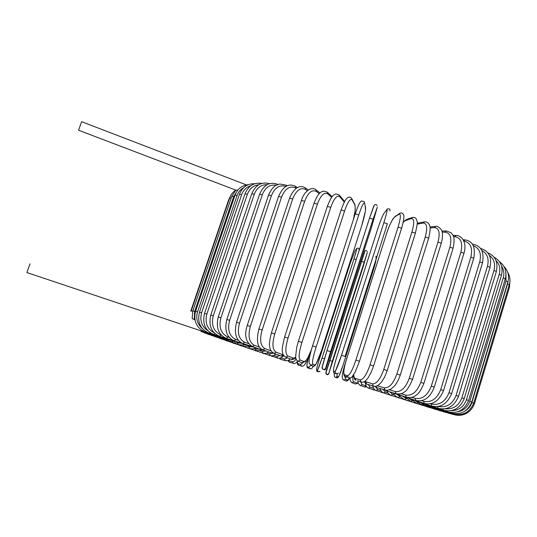 <?xml version="1.0" encoding="UTF-8"?>
<svg xmlns="http://www.w3.org/2000/svg" width="537" height="537" viewBox="0 0 537 537"><rect width="100%" height="100%" fill="white"/><g stroke="black" fill="none" stroke-linecap="round" stroke-linejoin="round"><path stroke-width="0.81" d="M235.817 190.111L237.763 190.165M78.577 130.222L81.617 121.684L246.436 184.916M206.423 332.651L218.17 336.424M194.938 319.804L192.152 318.575L192.837 310.883L231.803 196.334L233.642 196.703L194.656 311.426L194.246 319.569M26.877 272.548L30.018 263.848M439.615 410.557L439.206 410.59M426.767 405.818L426.029 406.18M444.079 411.872L443.73 411.926M430.419 407.046L429.875 407.308M433.406 408.013L433.023 408.201M453.644 414.114L453.517 414.47C458.531 415.994 463.203 415.416 467.552 412.745M437.877 409.187L453.53 414.477M437.709 408.966L453.611 414.316C463.619 416.551 470.56 413.047 474.433 403.797L473.574 403.462M508.714 286.624L509.506 287.12L474.433 403.784M435.057 408.006L437.709 409.134M473.694 403.092L471.895 402.448L507.572 283.912L509.291 284.717L473.694 403.079C469.741 412.497 462.726 416.074 452.657 413.819L452.698 413.832M465.686 410.604C468.741 408.63 470.808 405.912 471.895 402.448M452.644 413.497L436.715 408.644M507.572 283.912L508.096 281.227M436.641 408.449L434.54 407.764M471.768 401.991L469.794 401.293L506.015 281.073L507.901 281.932L471.768 401.985C467.727 411.564 460.686 415.222 450.637 412.973L450.704 412.993M457.517 411.819C463.639 410.704 467.734 407.194 469.794 401.293M450.556 412.443L450.637 412.973L434.802 407.852M506.015 281.073L505.935 272.729M434.641 407.623L432.587 406.965L437.064 409.234L455.463 414.98M468.613 400.495L466.465 399.743L503.236 277.871L505.304 278.784L468.613 400.488C464.478 410.241 457.45 414 447.529 411.765L447.63 411.798M451.355 410.644C458.766 410.51 463.807 406.871 466.465 399.743M447.375 410.953L447.529 411.765L431.949 406.757M503.236 277.871C504.431 273.595 503.881 269.668 501.571 266.097M431.701 406.489L429.701 405.844M464.21 398.602L461.894 397.789L499.229 274.32L501.464 275.28L464.216 398.588C459.981 408.529 453.013 412.396 443.32 410.201L443.461 410.248M445.066 408.785C453.141 409.483 458.752 405.818 461.894 397.789M443.085 408.993L443.32 410.201L428.157 405.354M499.229 274.32C500.672 268.869 499.585 264.244 495.96 260.452M427.814 405.039L425.875 404.421M458.558 396.306L456.067 395.44L493.966 270.447L496.376 271.447L458.564 396.293C454.215 406.435 447.368 410.429 438.011 408.281L438.199 408.335M438.158 406.462C446.536 407.912 452.503 404.233 456.067 395.44M437.749 406.529L438.011 408.281L423.424 403.643M493.966 270.447C495.597 263.976 494.06 258.928 489.348 255.303M422.988 403.28L421.122 402.696M451.664 393.621L448.999 392.701L487.462 266.265L490.039 267.319L451.664 393.614C447.2 403.972 440.515 408.1 431.614 406.006L431.849 406.079M430.392 403.743L431.278 404.025C439.414 405.569 445.321 401.797 448.999 392.701M431.278 404.025L431.614 406.006L417.786 401.642M487.462 266.265C489.247 258.874 487.348 253.592 481.783 250.41M417.236 401.226L415.463 400.669M443.555 390.567L440.729 389.594L479.742 261.828L482.488 262.915L443.555 390.553C438.964 401.152 432.5 405.428 424.156 403.388L424.458 403.488M421.572 400.689L423.72 401.361C431.386 402.723 437.051 398.803 440.729 389.594M423.72 401.361L424.156 403.388L411.261 399.353M479.742 261.828C481.662 253.551 479.501 248.161 473.272 245.671M410.597 398.877L408.926 398.36M472.446 244.254L472.963 244.201C481.259 245.879 484.428 252.122 482.488 262.915M411.745 397.333L415.161 398.38L415.692 400.454C423.968 402.099 430.164 397.662 434.279 387.15L431.298 386.137L470.855 257.163L473.748 258.277L434.285 387.137M415.161 398.38C422.263 399.541 427.64 395.454 431.298 386.137M403.099 396.246L416.068 400.568M470.855 257.163C472.909 247.993 470.573 242.63 463.847 241.073M401.555 395.769L403.905 396.803M463.74 240.831L465.089 239.911C472.849 241.133 475.735 247.255 473.748 258.277M401.018 393.702L405.67 395.111L406.281 397.212C410.818 397.877 414.114 397.179 416.162 395.111C418.545 393.957 421.129 390.057 423.908 383.411L420.786 382.351L460.86 252.316C462.592 252.598 463.606 252.981 463.901 253.464L423.915 383.398M405.67 395.111C412.121 396.031 417.155 391.782 420.786 382.351M394.809 393.346L406.751 397.36M460.86 252.316C463.022 242.993 460.981 237.77 454.732 236.636L453.49 236.589M393.413 392.923L395.776 394.004M454.732 236.636L456.242 235.488C458.027 235.334 460.008 236.307 462.189 238.401C465.17 242.502 465.747 247.503 463.921 253.397M389.479 389.842L395.333 391.58L395.991 393.702C399.736 394.299 402.508 393.722 404.314 391.97C406.314 391.446 409.053 387.251 412.53 379.384L409.288 378.283L449.852 247.342C451.597 247.597 452.651 247.987 453.013 248.51L412.537 379.37M395.333 391.58C401.045 392.238 405.697 387.808 409.288 378.283M385.794 390.198L386.345 390.795L396.588 393.883M449.852 247.342C452.12 237.998 450.476 232.924 444.931 232.125L442.219 232.172M384.546 389.828L386.955 390.983M444.931 232.125L446.475 230.97L451.147 232.803C453.201 235.602 455.47 236.743 453.033 248.443M400.26 375.101L396.91 373.974L437.93 242.301C439.675 242.516 440.763 242.905 441.206 243.483L400.266 375.088C398.662 379.746 396.655 383.472 394.245 386.284L390.594 389.312C387.613 390.386 385.72 390.594 384.922 389.936L385.68 390.177M377.263 385.794L384.257 387.821C389.15 388.197 393.366 383.586 396.91 373.974M384.257 387.821L384.922 389.936L377.531 387.768M437.93 242.301C440.306 232.944 439.112 228.037 434.346 227.581L430.103 227.957M375.987 386.237L376.732 387.533L374.893 386.345M434.346 227.581L435.876 226.413C436.648 225.688 438.42 226.695 441.192 229.427C441.897 230.4 443.69 234.213 441.226 243.415M364.871 381.404L372.544 383.874L373.161 385.942C374.477 386.821 376.383 386.432 378.894 384.774L381.25 382.411L384.599 377.135L387.224 370.617L383.787 369.463L425.217 237.247C426.942 237.414 428.063 237.81 428.586 238.435L387.231 370.604M372.544 383.874C376.565 383.955 380.31 379.149 383.787 369.463M365.939 382.042L366.543 384.062L374.161 386.264M425.217 237.247C427.721 227.889 427.009 223.157 423.075 223.05L417.189 224.171M364.247 381.78L366.543 384.062L367.644 384.378M423.075 223.05L424.512 221.875C426.257 221.653 427.747 222.399 428.982 224.097C429.479 226.017 431.547 225.688 428.607 238.361M373.577 365.979L370.067 364.811L411.866 232.239C413.544 232.353 414.692 232.749 415.302 233.427L373.577 365.966L371.195 372.255L367.731 378.437L364.804 381.451C363.113 382.418 361.77 382.498 360.783 381.693L362.146 382.196M353.762 374.584C353.863 376.9 354.4 378.209 355.38 378.511L360.327 379.787C363.421 379.545 366.664 374.558 370.067 364.811M360.327 379.787L360.783 381.693L357.481 380.814M411.866 232.239C414.49 222.895 414.289 218.344 411.261 218.586L405.368 220.626L403.206 222.258M355.38 378.511L355.83 380.377C354.501 379.612 353.769 377.746 353.628 374.792M405.368 220.626L406.516 219.512L412.194 217.532M411.261 218.586L412.429 217.451C414.396 217.23 415.672 217.733 416.262 218.948L417.121 221.546C417.705 221.62 417.108 225.553 415.329 233.353M359.441 361.247L355.91 360.065L398.018 227.346C399.642 227.399 400.803 227.795 401.508 228.52L359.468 361.233L355.266 371.873L352.017 376.88C351.044 378.296 349.647 378.31 347.822 376.927L349.788 378.008M398.018 227.346C400.77 218.022 401.099 213.652 399.018 214.236L394.802 216.881C392.279 219.19 389.506 224.855 386.465 233.884L346.6 359.038C343.821 368.281 343.13 373.571 344.532 374.893L347.754 375.598C349.869 375.034 352.587 369.859 355.91 360.065M347.754 375.598L347.822 376.927L344.6 376.195C345.513 377.504 346.546 377.612 347.694 376.511M344.532 374.893L344.6 376.195C343.009 374.135 343.673 368.416 346.58 359.038L386.432 233.991M386.465 233.884L386.439 233.904C388.251 227.802 391.997 220.083 393.171 218.579L395.688 215.861M394.802 216.881L399.837 213.243M399.018 214.236L399.575 213.417C401.193 212.618 402.448 212.927 403.347 214.357C403.999 215.022 404.69 217.72 401.535 228.447M345.069 356.467L341.492 355.293L383.854 222.62L387.378 223.768L345.076 356.461M341.498 355.286L383.861 222.613C386.727 213.337 387.607 209.148 386.492 210.061L383.995 213.283C382.384 215.894 380.095 221.727 377.128 230.782L337.115 355.897C334.236 365.113 333.034 370.228 333.497 371.248L334.954 371.362C336.081 370.47 338.263 365.113 341.492 355.293L335.142 371.859C334.397 373.725 338.639 374.061 338.29 372.926M334.954 371.362C334.806 373.074 335.578 373.859 337.283 373.718M333.497 371.248C333.349 372.933 334.115 373.698 335.786 373.544M383.995 213.283L384.714 212.357M386.492 210.061L387.197 209.128M330.57 351.708L326.986 350.54L369.537 218.116L373.081 219.203L330.57 351.708L325.61 368.288L325.858 368.731L371.047 228.849L377.303 207.161L373.081 219.203M322.207 367.295L326.986 350.54L322.422 365.831C321.958 368.449 322.623 369.664 324.402 369.483L325.61 368.288M322.093 367.127C321.932 368.832 322.703 369.61 324.402 369.483L324.67 369.899L325.858 368.731M369.537 218.116L373.866 205.705M322.529 369L324.67 369.899L325.301 369.557M316.112 347.016L312.568 345.855L355.266 213.813L358.763 214.914L316.112 347.016C313.078 356.863 311.97 362.556 312.789 364.079L314.796 365.1C316.165 364.69 318.381 359.911 321.435 350.782L361.616 225.996C364.435 216.914 365.744 210.799 365.549 207.638L364.63 203.382C363.824 201.892 361.871 205.731 358.763 214.914M364.63 203.382L364.207 201.637L361.347 200.919L359.857 202.61C358.622 204.671 357.092 208.403 355.266 213.813L312.568 345.855C310.554 352.165 309.178 358.649 309.265 358.615L309.05 363.153L311.145 365.361L312.789 364.079M311.467 365.314L313.185 366.355L314.796 365.1M361.616 225.996L321.435 350.782L316.293 363.643C315.387 365.408 314.353 366.308 313.185 366.355L311.145 365.361M365.194 206L365.549 207.638M353.171 220.298C355.205 212.511 355.716 207.289 354.709 204.617L352.077 199.905C350.312 198.153 347.815 201.831 344.6 210.94L301.881 342.445L298.377 341.324M297.021 360.542L298.35 361.247L300.163 359.965L303.895 361.549C305.956 361.576 308.486 357.508 311.494 349.332M301.881 342.445C298.941 352.285 298.371 358.125 300.163 359.965M341.123 209.954L344.6 210.94M301.042 362.361L302.116 362.804L303.895 361.549M352.165 199.247L354.709 204.617M311.332 349.909L307.587 358.286L305.305 361.461L302.116 362.804L298.35 361.247C296.867 361.012 295.954 359.495 295.612 356.682L296.739 347.191L298.384 341.31L341.143 209.88C345.768 197.69 346.123 199.583 347.338 197.911C348.902 196.864 350.285 196.904 351.487 198.039L352.077 199.905M344.291 202.154L339.787 196.75C337.082 194.77 334.074 198.294 330.758 207.322L288.033 338.062L284.603 336.961M285.073 356.87L285.993 357.266L287.866 355.984L293.256 358.098L295.692 357.467M288.033 338.062C285.194 347.875 285.14 353.849 287.866 355.984M327.342 206.383L330.758 207.322M290.618 359.045L291.416 359.354L293.256 358.098M339.773 195.643L343.418 200.006L344.076 201.872M295.753 357.884C293.773 359.347 292.329 359.837 291.416 359.354L285.993 357.266C283.704 355.917 282.549 354.178 282.529 352.044C281.717 351.057 282.415 346.023 284.61 336.947L327.369 206.309C332.188 194.206 333.658 195.153 335.793 193.944L339.115 194.857L339.787 196.75M331.584 197.401L327.885 193.964C324.301 191.783 320.804 195.166 317.394 204.107L274.736 333.9L271.4 332.839C269.507 340.572 268.97 345.345 269.796 347.137C269.916 349.701 271.373 351.809 274.165 353.46L276.031 352.171L283.361 354.903M273.481 353.192L281.16 356.058L282.999 354.796M274.736 333.9C271.997 343.673 272.434 349.762 276.031 352.171M314.064 203.221L317.394 204.107M280.536 355.823L284.06 355.984M271.4 332.826L314.085 203.147C318.246 192.817 320.253 192.36 323.321 191.098L327.194 192.071L327.885 193.964M319.22 193.669L316.508 191.555C312.091 189.219 308.144 192.474 304.654 201.321L262.13 330.013L258.901 328.993C256.082 340.666 257.438 347.634 262.969 349.876L264.801 348.58L271.091 350.883M262.432 349.674L271.427 352.937L272.568 352.614M262.13 330.013C259.492 339.726 260.378 345.915 264.801 348.58M301.425 200.482L304.654 201.321M270.923 352.755L273.494 353.198M258.908 328.98L301.452 200.415C303.123 194.85 306.097 191.018 310.359 188.917C312.89 188.339 314.716 188.601 315.837 189.702L316.508 191.555M307.392 190.669L305.768 189.554C300.586 187.091 296.223 190.239 292.672 198.985L250.343 326.436L247.242 325.462C244.06 335.403 245.812 342.438 252.504 346.546L254.27 345.237L259.425 347.09M252.075 346.392L262.298 350.03L263.063 349.909M250.343 326.436C247.799 336.081 249.101 342.344 254.27 345.237M289.564 198.207L292.672 198.985M261.888 349.882L264.365 350.379M247.248 325.449L289.584 198.133C294.034 188.037 299.216 184.58 305.137 187.749L305.768 189.554M296.243 188.265L295.759 187.97C289.893 185.419 285.16 188.467 281.556 197.113L239.489 323.207L236.528 322.274C233.931 333.376 236.038 340.458 242.865 343.499L244.536 342.17L248.51 343.579M242.516 343.378L254.511 347.258M239.489 323.207C237.025 332.765 238.71 339.089 244.536 342.17M278.575 196.388L281.556 197.113M253.518 347.238L255.954 347.775M236.528 322.26L278.602 196.32C283.006 186.446 288.537 183.077 295.196 186.218L295.759 187.97M285.845 186.44C279.596 184.5 274.776 187.588 271.4 195.71L229.648 320.334L226.836 319.461C224.318 330.315 226.742 337.424 234.119 340.76L235.689 339.418L238.455 340.384M233.837 340.659L246.731 344.855M229.648 320.334C227.272 329.799 229.286 336.162 235.689 339.418M268.567 195.045L271.4 195.71M245.886 344.848L248.295 345.405M226.842 319.448L268.587 194.978C271.091 189.682 273.528 186.48 275.89 185.379L279.656 184.01L286.087 185.117L286.684 185.99M276.119 185.245C269.876 184.272 265.265 187.447 262.284 194.77L220.902 317.857L218.25 317.031C215.787 327.664 218.485 334.773 226.339 338.35L227.789 336.981L229.346 337.525M226.111 338.27L239.764 342.72M220.902 317.857C218.599 327.214 220.895 333.591 227.789 336.981M259.606 194.166L262.284 194.77M239.052 342.734L241.435 343.304M218.25 317.025L259.626 194.105C263.935 184.607 270.017 181.378 277.884 184.439L277.918 184.446M267.084 184.674C261.116 184.574 256.847 187.775 254.263 194.3L213.29 315.769L210.806 315.004M219.371 336.216L221.244 335.014M213.29 315.769C211.054 325.019 213.585 331.389 220.882 334.887M251.746 193.756L254.263 194.3M233.058 340.894L233.649 340.867M258.706 184.768C253.323 185.446 249.544 188.615 247.376 194.273L206.852 314.085L204.537 313.38C202.174 323.603 205.268 330.664 213.813 334.551L214.86 333.504M213.666 334.504L228.42 339.31M206.852 314.085C204.711 322.73 207.148 328.973 214.156 332.812M245.02 193.79L247.376 194.273M227.936 339.35L230.259 339.934M250.927 185.661C246.463 186.997 243.368 190.004 241.637 194.683L201.603 312.803L199.455 312.151M209.007 333.141L209.853 332.477M201.603 312.803C199.583 320.549 201.677 326.523 207.9 330.725M239.448 194.253L241.637 194.683M223.707 338.109L224.097 338.048M243.623 187.668C240.489 189.393 238.307 192.004 237.065 195.502L197.542 311.923L195.562 311.326C193.286 321.186 196.589 328.134 205.476 332.155L205.953 331.685M205.396 332.128L220.68 337.088M197.542 311.923C195.683 318.575 197.274 324.106 202.321 328.503M235.038 195.126L237.065 195.502M220.385 337.169L222.633 337.746M236.77 191.541L233.642 196.703M217.955 336.524L215.941 336.175M194.656 311.426L192.843 310.876M231.783 196.381L235.824 190.058M192.723 311.245L191.259 310.809L229.668 197.945L231.165 198.2M229.655 197.992L229.668 197.945C230.836 194.636 232.863 192.018 235.763 190.091L78.55 130.216M191.138 311.192L190.776 311.111M228.621 199.925L229.017 199.858M200.731 331.128L215.827 335.974M201.14 331.436L215.928 336.323M221.257 338.518L221.036 338.095M224.486 339.72L224.171 339.122M228.379 341.129L227.97 340.33M221.237 338.995L220.855 338.699M234.441 341.458L235.501 341.505M232.883 342.74L232.387 341.686M227.064 341.042L226.621 340.727M238.314 343.042L240.751 343.197M237.958 344.526L237.394 343.177M233.454 343.264L232.951 342.928M243.556 346.479L242.986 344.761L246.376 345.016M240.368 345.653L239.804 345.284M248.255 346.62L252.591 346.915M249.638 348.58L248.973 346.848M247.752 348.184L247.114 347.781M253.988 348.627L255.397 349.07L259.129 348.902M256.156 350.815L255.397 349.07M255.552 350.842L254.84 350.406M260.143 350.768L262.224 351.406L265.969 350.963M263.07 353.171L262.224 351.406M263.734 353.608L262.949 353.151M266.674 353.031L269.399 353.856L272.89 353.198M270.333 355.635L269.399 353.856M272.246 356.474L271.259 355.783M273.541 355.4L276.884 356.393L279.952 355.608M277.904 358.186L277.428 358.031L276.884 356.393M281.066 359.414L279.831 358.166M280.703 357.87L284.63 359.011L287.53 357.857M285.744 360.81L285.167 360.622L284.63 359.011M290.161 362.415L289.309 362.173L288.839 360.642L292.605 361.683C293.531 361.898 294.685 361.018 296.068 359.052M288.335 360.32L288.839 360.642M293.82 363.495L293.081 363.247L292.605 361.683M299.565 365.435L298.303 365.1L297.975 363.69L300.76 364.408L302.781 362.844M297.25 361.831L297.975 363.69M302.089 366.227L301.103 365.838L300.76 364.408M309.245 368.362L307.298 367.751L307.251 366.778L309.057 367.174L310.655 365.321M308.654 357.327C307.043 363.025 306.573 366.174 307.251 366.778M310.534 368.979L309.104 368.16L309.057 367.174M319.622 358.333L319.622 358.333C317.427 365.281 316.427 369.134 316.635 369.886L317.454 369.953C318.139 369.275 319.683 365.288 322.079 357.991L353.943 258.935C356.145 251.94 356.957 248.604 356.393 248.94L354.977 250.766L350.144 263.546L319.622 358.333M318.206 371.651C317.025 371.658 316.501 371.067 316.635 369.886M358.978 249.786L359.152 250.47M319.159 371.718C317.897 371.805 317.333 371.215 317.454 369.953M324.429 358.736L322.079 357.991L317.864 369.449C316.186 370.456 319.636 372.705 319.938 371.121M356.239 259.525L353.943 258.935L322.079 357.991M356.85 248.295L356.393 248.94M355.521 250.061L354.977 250.766M328.678 373.859L362.871 267.634L367.342 252.437L332.269 361.341L328.678 373.859L327.785 374.739L326.201 374.101M325.952 372.806L364.751 251.457M328.537 373.611L327.63 374.504C326.362 374.598 325.784 374.014 325.905 372.738M332.269 361.341L329.597 360.461M364.026 262.163L361.381 261.338M342.814 365.932L373.141 270.762L342.814 365.925L338.954 376.041C338.229 377.444 337.551 378.061 336.927 377.907L335.746 377.343L336.927 377.907L338.142 376.961C338.975 376.551 340.532 372.873 342.814 365.925M337.122 373.759L337.001 376.383L338.142 376.961M373.141 270.762C375.282 263.842 376.323 259.391 376.262 257.404M337.001 376.383L335.766 377.343C334.511 377.498 334.048 376.195 334.376 373.423M344.976 376.752L345.432 379.142L347.567 380.042L349.527 378.035M347.567 380.042L346.211 380.995L345.385 380.652M345.432 379.142L344.056 380.102L343.009 379.531M353.051 375.638C352.574 379.276 352.816 381.351 353.776 381.854L356.917 383.089L358.132 382.713M356.917 383.089L355.494 384.042L354.863 383.801M353.776 381.854L352.332 382.821L351.587 382.492M360.522 381.626L361.998 384.519L366.241 386.11M366.14 386.076L364.683 387.036L364.173 386.848M361.998 384.519L360.522 385.492L359.951 385.264M374.745 389.667L373.296 389.815M368.181 384.532L370.047 387.11L373.752 388.466M370.047 387.11L368.563 388.103L368.107 387.929M383.21 392.735L382.19 392.688M375.564 386.895L377.887 389.627L381.015 390.748M377.887 389.627L376.034 390.493M391.674 395.521L390.815 395.454M382.76 389.298L385.472 392.044L387.976 392.93M385.472 392.044L383.687 392.95M399.904 398.165L399.119 398.112M389.835 391.849L392.742 394.346L394.594 394.997M392.742 394.346L391.037 395.299M407.764 400.669L407.046 400.629M396.642 394.265L400.824 396.93M399.662 396.528L398.038 397.521M415.202 403.025L414.557 402.992M403.139 396.548L406.623 398.716M406.18 398.561L404.629 399.602M422.169 405.207L421.579 405.193M408.972 398.387L411.926 400.32M412.188 400.589L410.778 401.522M428.6 407.207L428.07 407.2M414.799 400.461L416.578 401.622M417.605 402.589L416.43 403.267M434.44 408.993L433.963 409.006M422.478 404.327L421.525 404.824M420.397 402.468L426.143 406.22L441.28 411.107M445.871 412.47L429.969 407.341L424.425 403.958M449.691 413.557L433.097 408.227L427.882 405.26M452.678 414.369L435.48 408.865L430.634 406.274M437.816 409.322L434.218 407.657M509.949 280.26L509.519 287.08M507.707 272.299C509.982 276.179 510.512 280.301 509.304 284.67M503.914 266.406C508.109 270.749 509.445 275.911 507.915 281.885M499.323 261.532C505.022 265.761 507.022 271.494 505.317 278.73M493.939 257.069C500.773 260.881 503.283 266.929 501.477 275.226M487.69 252.739C495.356 255.921 498.255 262.137 496.389 271.393M480.508 248.436C488.764 250.806 491.946 257.082 490.059 267.258M472.741 244.174L472.359 244.134M464.827 239.891L463.176 239.764M455.933 235.475L453.006 235.374M446.119 230.977L441.917 231.058M435.487 226.446L429.976 226.95M424.136 221.949L417.215 223.278M403.274 221.929L406.328 219.573M390.01 210.887L389.822 209.208C387.969 208.51 387.049 208.698 387.063 209.772C387.076 211.497 386.009 215.773 383.861 222.613M326.999 350.533L369.563 218.076L374.309 204.993C375.618 204.134 376.571 204.402 377.169 205.792M361.623 226.003L365.267 211.746M365.496 210.148L365.214 206.074M353.359 219.707L355.024 211.457L355.286 208.457L354.782 203.919M344.546 201.67L344.069 200.791M327.765 192.608L332.128 196.683M316.313 190.078L319.965 192.937M305.533 188.024L308.339 189.944M295.518 186.42L297.384 187.567M286.355 185.265L287.208 185.748M269.453 183.681C261.526 181.58 255.625 184.923 251.766 193.696L210.806 314.991C208.396 325.422 211.316 332.517 219.559 336.276L235.407 341.478M204.543 313.366L245.04 193.729C248.45 185.715 254.028 182.285 261.761 183.439M254.76 183.741C247.517 183.52 242.415 187.01 239.468 194.199L199.462 312.145C197.139 322.193 200.355 329.201 209.121 333.182L225.996 338.693M195.569 311.312L235.058 195.072C237.502 188.849 241.912 185.379 248.302 184.674M206.564 332.698L26.85 272.541M218.693 336.753L201.308 331.141M190.783 311.098L228.634 199.885L230.151 196.703M215.767 336.115L218.915 336.813M221.754 337.565L216.908 336.8L202.422 332.034M224.09 338.236L218.673 337.525L204.604 332.913M227.171 339.095L221.177 338.491L207.611 334.068M209.605 334.719L224.385 339.686L230.816 340.129M214.196 336.377L228.252 341.089L234.83 341.378M219.458 338.25L232.729 342.687L239.301 342.814M225.339 340.31L237.777 344.465C241.053 345.063 243.288 345.022 244.476 344.358M231.789 342.552L243.348 346.412L250.088 346.036M238.757 344.949L249.396 348.5C254.518 349.379 254.746 348.204 256.109 347.828M246.188 347.493L255.874 350.728L262.069 349.97M254.041 350.151L262.734 353.064C264.741 353.695 266.761 353.333 268.802 351.983M262.257 352.916L269.936 355.507C271.984 356.091 273.944 355.615 275.823 354.078M270.729 355.722L277.428 358.031C279.549 358.541 281.448 357.931 283.127 356.199M279.206 358.273L280.428 359.233L285.167 360.622C287.409 361.005 289.074 360.421 290.161 358.87M287.939 360.515L289.309 362.173L293.081 363.247C294.236 363.999 295.82 363.301 297.84 361.146M297.162 361.925C297.256 363.804 297.639 364.865 298.303 365.1L301.103 365.838C302.042 366.523 303.163 366.254 304.445 365.026L307.224 360.602L310.272 352.681M308.621 357.407C306.52 365.368 307.191 363.73 306.902 365.402L307.298 367.751L309.104 368.16C310.735 369.396 312.104 368.791 313.219 366.355M353.943 258.935C357.266 248.517 356.508 248.47 356.796 248.356C358.166 247.812 358.911 248.215 359.025 249.557M328.241 374.49L327.63 374.504C325.737 374.141 325.496 372.342 326.912 369.1L364.979 251.048C365.361 250.242 366.113 250.356 367.241 251.397M376.001 256.176L376.041 259.821L373.141 270.769M349.574 378.035C348.211 380.357 347.09 381.344 346.211 380.995L344.056 380.102C343.351 380.203 342.767 379.37 342.297 377.612C342.445 375.511 341.552 376.464 344.633 365.341L345.674 362.066M358.206 382.941L355.494 384.042L352.332 382.821C350.433 381.532 349.694 379.921 350.111 377.988M366.711 386.815L364.683 387.036L360.522 385.492C358.823 384.754 357.917 383.223 357.803 380.901M375.235 390.057L373.718 389.963L368.563 388.103C366.724 387.352 365.637 385.714 365.308 383.196M383.78 392.997L376.41 390.627C374.584 390.016 373.336 388.412 372.671 385.801M392.473 395.796L384.015 393.071C382.183 392.5 380.8 390.963 379.881 388.452M400.817 398.481L391.319 395.4C389.419 394.796 387.929 393.319 386.841 390.97M408.805 401.025L398.279 397.608C394.212 395.735 393.648 393.487 393.272 392.883M416.37 403.421L404.844 399.669C401.736 397.998 399.984 396.494 399.588 395.172M423.458 405.643L410.966 401.582L405.522 397.306M430.016 407.677L416.591 403.321L411.06 399.306M435.977 409.509L421.666 404.871L415.947 400.917"/></g></svg>
